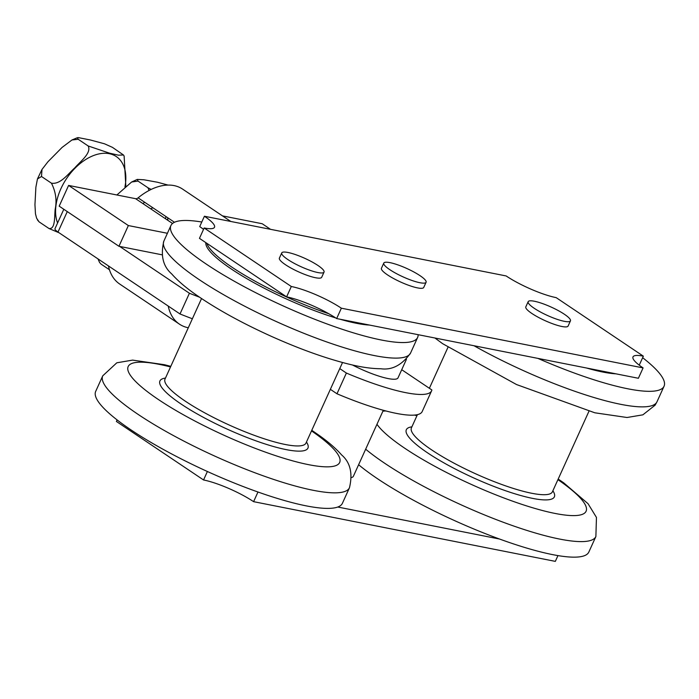 <?xml version="1.0" encoding="UTF-8"?>
<svg xmlns="http://www.w3.org/2000/svg" width="699" height="699" viewBox="0 0 699 699"><rect width="100%" height="100%" fill="white"/><g stroke="black" fill="none" stroke-linecap="round" stroke-linejoin="round"><path stroke-width="1.05" d="M287.805 259.521A23.224 4.596 -155.6 0 1 281.741 252.916A23.224 4.596 -155.6 0 1 304.79 258.324A23.224 4.596 -155.6 0 1 324.039 272.103A23.224 4.596 -155.6 0 1 310.085 270.347A23.224 4.596 -155.6 0 1 287.805 259.521M324.039 272.103L321.689 277.285A23.224 4.596 -155.6 0 1 307.726 275.528A23.224 4.596 -155.6 0 1 285.454 264.703A23.224 4.596 -155.6 0 1 279.39 258.097L281.741 252.916M406.608 268.39A23.224 4.596 -155.6 0 1 426.084 282.274A23.224 4.596 -155.6 0 1 403.035 276.865A23.224 4.596 -155.6 0 1 383.786 263.086A23.224 4.596 -155.6 0 1 406.608 268.39M426.084 282.274L423.734 287.455A23.224 4.596 -155.6 0 1 400.684 282.047A23.224 4.596 -155.6 0 1 381.436 268.267L383.786 263.086M549.755 306.442A23.224 4.596 -155.6 0 1 570.454 320.867A23.224 4.596 -155.6 0 1 547.404 315.459A23.224 4.596 -155.6 0 1 528.164 301.68A23.224 4.596 -155.6 0 1 549.755 306.442M570.454 320.867L568.104 326.049A23.224 4.596 -155.6 0 1 545.054 320.64A23.224 4.596 -155.6 0 1 525.814 306.861L528.164 301.68M558.195 479.06L563.691 482.817L588.069 503.726L596.457 517.435L595.88 536.517L588.829 552.061A135.457 26.815 -155.6 0 1 588.401 552.822A135.457 26.815 -155.6 0 1 490.576 535.679A135.457 26.815 -155.6 0 1 358.613 464.73M552.874 490.794A81.276 16.086 -155.6 0 1 554.115 497.312A81.276 16.086 -155.6 0 1 461.209 472.008A81.276 16.086 -155.6 0 1 411.894 426.844M642.643 357.705A135.457 26.815 -155.6 0 1 664.05 386.232A135.457 26.815 -155.6 0 1 663.631 386.993A135.457 26.815 -155.6 0 1 537.898 358.386M615.915 373.825A96.759 19.153 -155.6 0 1 586.522 368.006M102.744 375.835A135.457 26.815 -155.6 0 0 215.021 456.211A135.457 26.815 -155.6 0 0 349.456 487.753L342.405 503.297A135.457 26.815 -155.6 0 1 207.97 471.764A135.457 26.815 -155.6 0 1 95.693 391.379L102.744 375.835L116.812 362.798L132.6 360.116L164.457 364.712L170.792 366.337M306.45 442.03A81.276 16.086 -155.6 0 1 227.289 429.169A81.276 16.086 -155.6 0 1 165.471 378.08M418.116 334.681A135.457 26.815 -155.6 0 1 417.626 337.468A135.457 26.815 -155.6 0 1 283.191 305.926A135.457 26.815 -155.6 0 1 170.914 225.55A135.457 26.815 -155.6 0 1 201.784 222.02M328.74 313.72A96.759 19.153 -155.6 0 1 206.869 243.322M369.491 325.061A96.759 19.153 -155.6 0 1 340.098 319.242M335.703 317.931A96.759 19.153 -155.6 0 1 205.847 242.632M351.614 477.478A37.152 7.357 24.4 0 0 352.916 476.884A37.152 7.357 24.4 0 0 353.362 476.316L383.314 410.278M406.451 359.277L398.028 377.853A37.152 7.357 -155.6 0 1 352.471 364.992M161.967 254.794L118.952 246.284L128.354 225.559L167.402 233.283M230.792 221.461L182.579 189.088A56.121 35.466 123.9 0 0 138.105 197.852A3.871 2.446 -56.1 0 1 135.623 198.691L68.598 185.427L59.188 206.161L118.952 246.284M174.47 222.273L138.105 197.852M128.354 225.559L68.598 185.427M172.531 223.479L135.623 198.691M222.483 215.877L262.212 223.741L270.522 229.324M150.696 208.818A32.897 20.795 -56.1 0 1 152.932 207.804M341.357 308.198L643.089 367.91A38.698 7.663 -155.6 0 1 632.988 356.892A38.698 7.663 -155.6 0 1 643.342 356.167L556.194 297.643A38.698 7.663 -155.6 0 1 506.146 275.948L204.405 216.244A38.698 7.663 -155.6 0 1 214.506 227.254A38.698 7.663 -155.6 0 1 204.16 227.988L291.308 286.503A38.698 7.663 -155.6 0 1 341.357 308.198L336.656 318.561L638.388 378.273L643.089 367.91M291.308 286.503L286.607 296.865A38.698 7.663 -155.6 0 1 336.656 318.561M643.342 356.167L639.253 365.158M204.405 216.244L199.704 226.607A38.698 7.663 -155.6 0 1 203.54 229.351M204.16 227.988L199.46 238.35L286.607 296.865M337.766 507.028L499.593 539.051M257.975 492.009L253.597 501.664L555.329 561.376L557.951 555.6M207.393 471.493L203.549 479.968A38.698 7.663 -155.6 0 1 253.597 501.664M117.1 419.916L116.401 421.453L203.549 479.968M188.293 327.77A58.052 36.689 -56.1 0 1 179.433 324.144A58.052 36.689 -56.1 0 1 168.232 306.066M179.433 324.144L119.678 284.021A58.052 36.689 -56.1 0 1 108.467 265.935M63.81 209.254L54.968 228.748A11.612 2.298 24.4 0 0 58 232.051L180.01 313.973A135.457 26.815 24.4 0 0 192.374 318.761M199.477 297.171A135.457 26.815 -155.6 0 1 189.412 293.248L180.01 313.973M189.412 293.248L119.695 246.432M401.715 369.71L431.877 389.963A96.759 19.153 -155.6 0 1 431.598 390.828A96.759 19.153 -155.6 0 1 346.381 373.048L339.758 368.6M330.356 389.326L336.979 393.773A96.759 19.153 24.4 0 0 422.196 411.554L431.598 390.828M346.381 373.048L336.979 393.773M149.088 190.46L147.987 187.778L138.026 181.093L131.622 182.011L116.882 194.986M98 258.91L99.573 262.466L101.093 264.126L99.573 262.466M109.463 269.753L101.093 264.135M147.996 187.778A53.622 33.893 123.9 0 0 147.987 187.786L151.167 189.412M168.022 185.069L157.467 182.238L143.959 179.783L137.31 179.416L138.035 181.093M167.865 220.342L167.681 217.712M144.693 202.273A45.881 29 123.9 0 0 142.902 203.584M59.135 232.811L49.017 228.529C55.579 229.464 54.312 216.271 55.204 209.193C57.003 200.473 55.754 191.806 51.455 183.19L51.455 183.182C60.542 184.719 68.284 173.649 74.776 167.9C80.271 161.486 91.822 152.985 88.153 145.96L78.201 139.267L71.945 139.992L62.054 147.454L47.925 161.784L41.992 169.446L41.494 176.506L37.458 178.944L35.885 187.183L34.95 204.641L35.466 213.824L36.593 218.175L39.065 221.845L37.37 219.853M51.455 183.182A53.622 33.893 123.9 0 0 51.455 183.19L41.494 176.498M49.017 228.529A53.622 33.893 123.9 0 0 49.026 228.538L39.065 221.845M88.161 145.951A53.622 33.893 123.9 0 0 88.153 145.96L109.455 153.151L118.393 155.169L123.496 155.003L112.478 147.375L104.501 143.802L90.372 139.983L78.41 137.624L77.371 137.729L78.201 139.267M123.496 155.003L124.125 156.06L125.829 186.144M557.924 479.663A116.104 22.98 -155.6 0 1 585.727 511.895A116.104 22.98 -155.6 0 1 486.041 490.838A116.104 22.98 -155.6 0 1 376.962 424.284M382.912 411.178A116.104 22.98 -155.6 0 1 385.918 410.968M414.472 415.084A116.104 22.98 -155.6 0 1 416.945 415.704M595.88 536.517A135.457 26.815 -155.6 0 1 595.461 537.278A135.457 26.815 -155.6 0 1 497.636 520.135A135.457 26.815 -155.6 0 1 365.664 449.186M588.942 411.274L552.411 491.808A77.406 15.326 -155.6 0 1 552.175 492.236A77.406 15.326 -155.6 0 1 474.455 473.267A77.406 15.326 -155.6 0 1 411.431 427.849L411.388 427.963M664.05 386.232L656.999 401.776A135.457 26.815 -155.6 0 1 656.579 402.537A135.457 26.815 -155.6 0 1 474.009 345.743M311.501 430.899A116.104 22.98 -155.6 0 1 315.808 433.922A116.104 22.98 -155.6 0 1 300.142 462.79A116.104 22.98 -155.6 0 1 149.857 393.52A116.104 22.98 -155.6 0 1 170.521 366.94M342.527 362.51L305.996 443.044A77.406 15.326 -155.6 0 1 229.176 425.018A77.406 15.326 -155.6 0 1 165.016 379.085L164.964 379.199M417.626 337.468L410.575 353.012A135.457 26.815 -155.6 0 1 276.14 321.479A135.457 26.815 -155.6 0 1 163.863 241.103L170.914 225.55M58 232.051L67.279 211.587M165.96 216.559A45.881 29 -56.1 0 1 165.427 218.7M124.938 186.921A45.881 29 123.9 0 0 88.729 157.764A45.881 29 123.9 0 0 57.589 222.972M416.316 414.865L417.216 415.101M447.963 347.324L429.378 388.286M417.425 414.647L411.431 427.849M656.999 401.776L655.12 405.158L642.888 414.83L627.038 417.504L594.832 412.794L516.552 384.555L442.677 343.707L434.918 338.001M349.456 487.753C352.908 473.354 350.286 462.415 341.619 454.927C336.018 448.583 328.574 442.1 319.277 435.486L311.78 430.296M201.539 298.56L165.016 379.085M410.575 353.012C402.012 365.088 392.06 370.33 380.719 368.74C371.641 368.696 361.016 367.158 348.862 364.135C325.472 358.316 299.408 348.95 270.679 336.044C241.234 322.676 216.358 308.923 196.052 294.795C185.794 287.656 177.668 280.683 171.666 273.886C162.998 266.336 160.394 255.406 163.863 241.103M137.31 179.407L131.613 182.011M77.362 137.72L71.936 139.983M41.914 169.586L37.458 178.944"/></g></svg>
